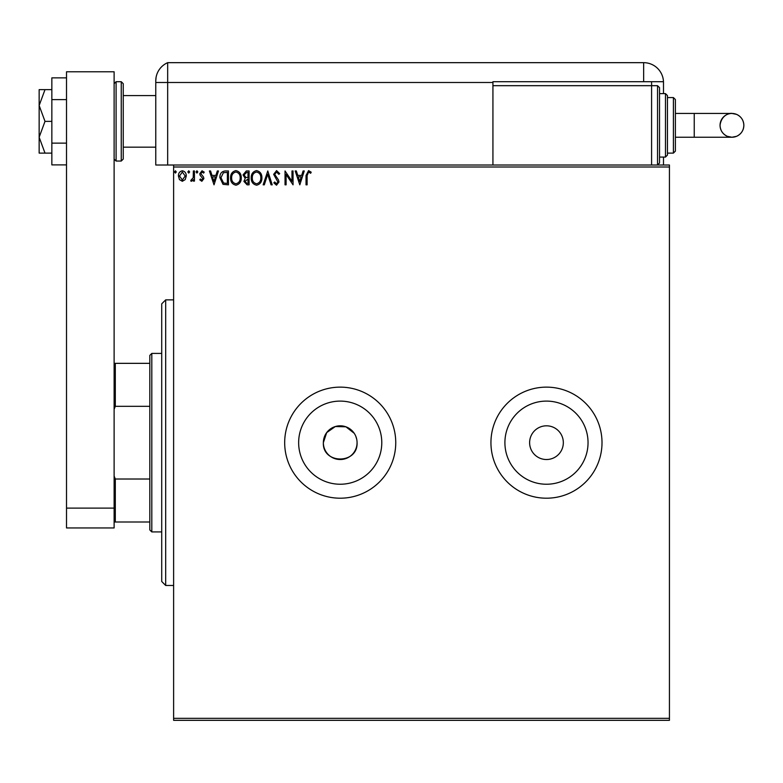 <?xml version="1.0" encoding="UTF-8"?>
<svg xmlns="http://www.w3.org/2000/svg" width="783" height="783" viewBox="0 0 783 783"><rect width="100%" height="100%" fill="white"/><g stroke="black" fill="none" stroke-linecap="round" stroke-linejoin="round"><path stroke-width="1.17" d="M529.621 442.669A16.854 16.854 0 0 0 546.475 459.523A16.854 16.854 0 0 0 563.329 442.669A16.854 16.854 0 0 0 546.475 425.815A16.854 16.854 0 0 0 529.621 442.669M354.229 433.302L345.9 426.794L335.32 426.539L326.677 432.627L323.359 442.669A16.854 16.854 0 0 0 340.214 459.523A16.854 16.854 0 0 0 357.068 442.669A16.854 16.854 0 0 0 340.214 425.815A16.854 16.854 0 0 0 323.359 442.669C322.302 464.388 358.085 464.456 357.068 442.669M298.646 442.669A41.568 41.568 0 0 0 340.214 484.237A41.568 41.568 0 0 0 381.781 442.669A41.568 41.568 0 0 0 340.214 401.102A41.568 41.568 0 0 0 298.646 442.669M504.908 442.669A41.568 41.568 0 0 0 546.475 484.237A41.568 41.568 0 0 0 588.043 442.669A41.568 41.568 0 0 0 546.475 401.102A41.568 41.568 0 0 0 504.908 442.669M490.941 442.669A55.534 55.534 0 0 0 546.475 498.203A55.534 55.534 0 0 0 602.01 442.669A55.534 55.534 0 0 0 546.475 387.135A55.534 55.534 0 0 0 490.941 442.669M284.679 442.669A55.534 55.534 0 0 0 340.214 498.203A55.534 55.534 0 0 0 395.748 442.669A55.534 55.534 0 0 0 340.214 387.135A55.534 55.534 0 0 0 284.679 442.669M669.436 720.331L173.62 720.331L173.62 718.344L669.436 718.344L669.436 720.331M669.436 166.994L173.62 166.994L173.62 165.007L669.436 165.007L669.436 718.344M185.219 179.601L182.331 181.284L179.464 179.61L178.426 175.999C178.397 173.121 179.698 171.389 182.331 170.782C184.974 171.379 186.285 173.121 186.256 175.999L185.219 179.601M194.438 170.958L194.438 181.108L193.372 181.108L193.372 179.61L191.512 181.284L190.7 180.932L191.209 179.855L193.205 177.849L193.372 170.958L194.438 170.958M201.838 181.284L199.782 179.836L200.409 178.964L201.779 180.031L202.807 178.671L200.135 175.284L199.782 173.709L202.034 170.782L204.236 172.152L203.619 173.092L202.151 172.025L200.849 173.66L203.531 177.056L203.874 178.622L201.838 181.284M225.21 170.958L228.44 170.958L228.44 184.837L223.028 184.338L219.896 177.721C219.739 173.718 221.511 171.457 225.21 170.958M249.082 170.958L249.082 184.837L247.125 184.837L243.924 181.402L245.226 178.446L243.033 174.903L246.312 170.958L249.082 170.958M267.776 170.958L272.22 184.837L271.055 184.837L267.688 174.306L264.311 184.837L263.147 184.837L267.776 170.958M291.981 170.958L293.048 170.958L293.048 184.837L286.108 174.492L286.108 184.837L285.041 184.837L285.041 170.958L291.981 181.284L291.981 170.958M307.112 175.607L307.112 184.837L306.036 184.837L306.036 175.47L308.58 170.606L311.203 172.201L310.655 173.268L308.59 172.025L307.112 175.607M173.62 166.994L173.62 718.344M299.811 184.837L295.181 170.958L296.346 170.958L297.775 175.412L301.67 175.412L303.099 170.958L304.264 170.958L299.811 184.837M276.575 170.606L279.697 173.64L278.826 174.335L276.653 172.025L274.716 174.374L278.435 179.845L278.983 181.959L276.507 185.199L273.825 182.85L274.657 181.989L276.516 183.77L277.916 182.018L273.649 174.355L276.575 170.606M261.904 177.839C261.982 181.803 260.22 184.25 256.628 185.199C252.948 184.338 251.147 181.91 251.216 177.907C251.147 173.943 252.929 171.506 256.54 170.606C260.162 171.477 261.953 173.885 261.904 177.839M241.252 177.839C241.33 181.803 239.569 184.25 235.977 185.199C232.306 184.338 230.505 181.91 230.574 177.907C230.505 173.943 232.277 171.506 235.898 170.606C239.52 171.477 241.301 173.885 241.252 177.839M214.023 184.837L209.394 170.958L210.558 170.958L211.978 175.412L215.883 175.412L217.312 170.958L218.467 170.958L214.023 184.837M197.825 171.937L196.934 173.092L196.044 171.937L196.934 170.782L197.825 171.937M189.633 171.937L188.742 173.092L187.851 171.937L188.742 170.782L189.633 171.937M176.283 171.937L175.402 173.092L174.511 171.937L175.402 170.782L176.283 171.937M356.745 439.38L355.785 436.209M298.225 176.831L299.723 181.49L301.21 176.831L298.225 176.831M252.292 177.907C252.234 181.079 253.663 183.036 256.579 183.77C259.476 183.007 260.896 181.03 260.827 177.849C260.886 174.687 259.467 172.749 256.579 172.025C253.653 172.74 252.224 174.707 252.292 177.907M246.909 183.418L248.015 183.418L248.015 178.964L244.991 181.372L246.909 183.418M247.477 177.545L248.015 177.545L248.015 172.377L246.792 172.377L244.1 174.903L245.774 177.379L247.477 177.545M231.641 177.907C231.592 181.079 233.021 183.036 235.928 183.77C238.835 183.007 240.254 181.03 240.185 177.849C240.234 174.687 238.815 172.749 235.928 172.025C233.001 172.74 231.572 174.707 231.641 177.907M227.373 183.418L227.373 172.377L223.361 172.74L220.963 177.731L223.595 183.026L227.373 183.418M212.438 176.831L213.935 181.49L215.423 176.831L212.438 176.831M179.493 175.999L182.341 180.031L185.189 175.999L182.341 172.025L179.493 175.999M165.683 585.469L161.719 581.495L161.719 303.843L165.683 299.869L165.683 585.469L173.62 585.469M151.804 531.921L149.817 529.934L149.817 355.404L151.804 353.417L151.804 531.921L161.719 531.921M149.817 406.318L115.307 406.318L114.122 409.274M114.122 476.064L115.307 479.02L115.307 521.997L114.122 521.997M149.817 479.02L115.307 479.02M114.122 363.341L115.307 363.341L115.307 406.318M149.817 363.341L115.307 363.341M149.817 521.997L115.307 521.997M123.244 83.693L123.244 159.057L121.257 161.044L121.257 81.706L123.244 83.693M66.516 508.118L66.516 71.791L114.122 71.791L114.122 527.948L66.516 527.948L66.516 508.118L114.122 508.118M66.516 164.89L51.844 164.89L51.844 99.617L66.516 99.617M51.844 143.132L66.516 143.132M51.844 99.617L51.844 77.86L66.516 77.86M45.003 121.375L39.15 105.509L39.15 153.106L45.003 153.106L39.15 137.24L45.003 121.375L51.844 121.375M45.003 153.106L51.844 153.106M45.003 89.644L39.15 89.644L39.15 105.509L45.003 89.644L51.844 89.644M123.244 147.155L155.768 147.155L155.768 165.007L155.768 80.845L155.768 82.499L167.67 82.499L167.67 62.669A19.829 19.829 0 0 0 156.434 75.755L156.13 77.057M173.62 165.007L167.67 165.007L167.67 82.499L167.67 165.007L155.768 165.007M155.768 115.424L155.768 80.845C156.522 74.082 156.522 74.082 155.768 80.845L156.081 77.331M167.67 62.669L643.655 62.669A19.829 19.829 0 0 1 663.475 81.706L492.928 81.706L492.928 82.499L167.67 82.499L167.67 62.669A19.829 19.829 0 0 0 155.768 80.845M525.295 62.669L526.45 62.669M502.334 62.669L503.489 62.669M388.251 62.669L389.494 62.669M488.749 62.669L490.755 62.669M663.495 165.007L663.495 157.08M663.495 93.608L663.495 82.499A19.829 19.829 0 0 0 643.655 62.669L643.655 81.706M492.928 82.499L492.928 165.007M651.593 81.706L651.593 85.68L492.928 85.68M421.685 62.669L427.763 62.669M743.85 125.339A11.902 11.902 90 0 1 731.948 137.24A11.902 11.902 90 0 1 720.047 125.339A11.902 11.902 90 0 1 731.948 113.447A11.902 11.902 90 0 1 743.85 125.339C743.615 130.487 741.168 134.147 736.5 136.34L731.948 137.24L694.237 137.24L694.237 113.447L731.948 113.447L736.5 114.347C741.168 116.53 743.615 120.2 743.85 125.339M675.386 125.339L675.386 151.129L673.409 153.106L673.409 97.572L675.386 99.558L675.386 125.339L675.386 113.447L694.237 113.447M675.386 137.24L694.237 137.24M657.544 85.68L659.521 87.657L659.521 163.021L657.544 165.007L657.544 85.68L651.593 85.68L651.593 165.007M665.472 93.608L667.459 95.595L667.459 155.093L665.472 157.08L665.472 93.608L659.521 93.608M114.122 83.693L116.099 81.706L116.099 161.044L121.257 161.044M165.683 299.869L173.62 299.869M151.804 353.417L161.719 353.417M123.244 95.595L155.768 95.595M116.099 81.706L121.257 81.706M116.099 161.044L114.122 159.057M731.948 113.447C730.833 112.85 721.456 114.181 720.047 125.339C720.282 130.487 722.738 134.147 727.397 136.34L731.948 137.24M673.409 153.106L667.459 153.106M665.472 157.08L659.521 157.08M673.409 97.572L667.459 97.572"/></g></svg>
